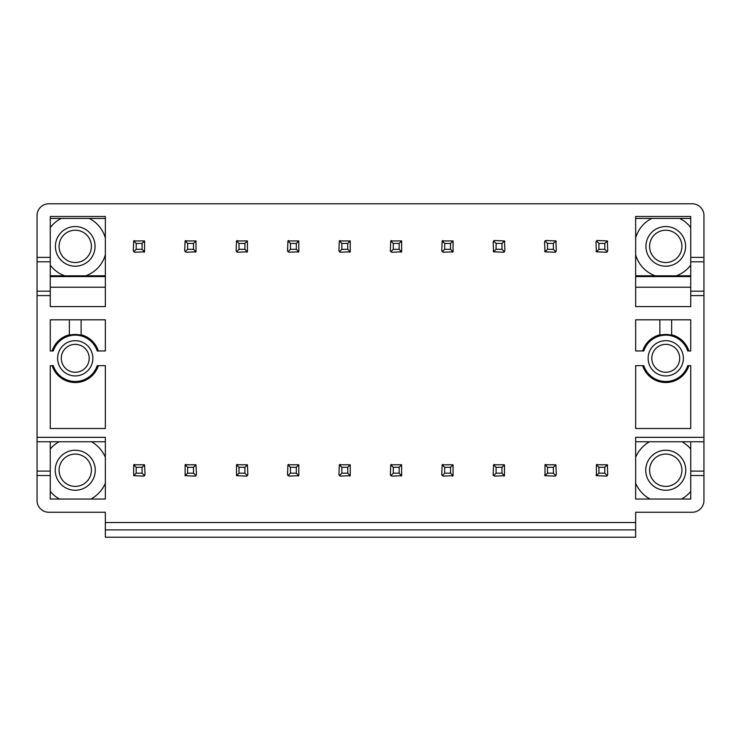 <?xml version="1.0" encoding="UTF-8"?>
<svg xmlns="http://www.w3.org/2000/svg" width="741" height="741" viewBox="0 0 741 741"><rect width="100%" height="100%" fill="white"/><g stroke="black" fill="none" stroke-linecap="round" stroke-linejoin="round"><path stroke-width="1.11" d="M91.402 470.239A16.154 16.154 0 0 1 75.239 486.402A16.154 16.154 0 0 1 59.085 470.239A16.154 16.154 0 0 1 75.239 454.085A16.154 16.154 0 0 1 91.402 470.239M75.239 450.232A20.016 20.016 0 0 0 55.232 470.239A20.016 20.016 0 0 0 75.239 490.255A20.016 20.016 0 0 0 95.256 470.239A20.016 20.016 0 0 0 75.239 450.232M105.352 483.252A32.808 32.808 0 0 1 90.967 499.036M59.521 499.036A32.808 32.808 0 0 1 50.268 491.515M50.268 448.972A32.808 32.808 0 0 1 58.993 441.747M91.486 441.747A32.808 32.808 0 0 1 105.352 457.234M105.352 441.747L50.268 441.747L50.268 499.036L105.352 499.036L105.352 437.338L37.05 437.338L37.05 500.499A11.754 11.754 0 0 0 48.804 512.253L105.352 512.253L105.352 537.225L635.648 537.225L635.648 522.535L105.352 522.535M50.268 475.527L37.05 475.527M50.268 295.585L50.268 216.492L105.352 216.492L105.352 306.598L50.268 306.598L50.268 295.585L37.05 295.585L37.05 437.338M50.268 257.396L37.05 257.396L37.05 215.529A11.754 11.754 0 0 1 48.804 203.775L692.196 203.775A11.754 11.754 0 0 1 703.95 215.529L703.95 257.396L690.732 257.396L690.732 216.492L635.648 216.492L635.648 306.598L690.732 306.598L690.732 295.585L703.95 295.585L703.95 437.338L635.648 437.338L635.648 499.036L690.732 499.036L690.732 475.527L703.95 475.527L703.95 500.499A11.754 11.754 0 0 1 692.196 512.253L635.648 512.253L635.648 522.535M134.316 464.422A1.473 1.473 0 0 0 133.695 464.792L133.695 475.685L143.55 476.12L145.014 474.648L144.588 464.792L133.695 464.792L136.205 467.302L142.077 467.302L142.077 473.175L136.205 473.175L136.205 467.302M143.967 476.055A1.473 1.473 0 0 0 144.588 475.685L142.077 473.175M143.967 252.19A1.473 1.473 0 0 0 144.588 251.82L144.588 240.927L133.695 240.927L133.269 250.782L134.732 252.246L144.588 251.82L142.077 249.309L136.205 249.309L136.205 243.437L133.695 240.927A1.473 1.473 0 0 1 134.316 240.556M75.239 340.684A17.627 17.627 0 0 0 57.613 358.311A17.627 17.627 0 0 0 75.239 375.937A17.627 17.627 0 0 0 92.866 358.311A17.627 17.627 0 0 0 75.239 340.684M105.352 350.965L105.352 319.825L50.268 319.825L50.268 350.965L53.259 350.965A23.175 23.175 0 0 1 97.219 350.965L105.352 350.965M185.732 464.422A1.473 1.473 0 0 0 185.111 464.792L185.111 475.685L194.957 476.12L196.43 474.648L196.004 464.792L185.111 464.792L187.621 467.302L193.494 467.302L193.494 473.175L187.621 473.175L187.621 467.302M195.374 476.055A1.473 1.473 0 0 0 196.004 475.685L193.494 473.175M195.374 252.19A1.473 1.473 0 0 0 196.004 251.82L196.004 240.927L185.111 240.927L184.676 250.782L186.148 252.246L196.004 251.82L193.494 249.309L187.621 249.309L187.621 243.437L185.111 240.927A1.473 1.473 0 0 1 185.732 240.556M237.148 464.422A1.473 1.473 0 0 0 236.518 464.792L236.518 475.685L246.373 476.12L247.846 474.648L247.411 464.792L236.518 464.792L239.028 467.302L244.91 467.302L244.91 473.175L239.028 473.175L239.028 467.302M246.79 476.055A1.473 1.473 0 0 0 247.411 475.685L244.91 473.175M246.79 252.19A1.473 1.473 0 0 0 247.411 251.82L247.411 240.927L236.518 240.927L236.092 250.782L237.565 252.246L247.411 251.82L244.91 249.309L239.028 249.309L239.028 243.437L236.518 240.927A1.473 1.473 0 0 1 237.148 240.556M288.555 464.422A1.473 1.473 0 0 0 287.934 464.792L287.508 474.648L288.971 476.12L298.827 475.685L298.827 464.792L287.934 464.792L290.444 467.302L296.317 467.302L296.317 473.175L290.444 473.175L290.444 467.302M298.206 476.055A1.473 1.473 0 0 0 298.827 475.685L296.317 473.175M298.206 252.19A1.473 1.473 0 0 0 298.827 251.82L298.827 240.927L287.934 240.927L287.508 250.782L288.971 252.246L298.827 251.82L296.317 249.309L290.444 249.309L290.444 243.437L287.934 240.927A1.473 1.473 0 0 1 288.555 240.556M339.971 464.422A1.473 1.473 0 0 0 339.35 464.792L338.915 474.648L340.388 476.12L350.243 475.685L350.243 464.792L339.35 464.792L341.851 467.302L347.733 467.302L347.733 473.175L341.851 473.175L341.851 467.302M349.613 476.055A1.473 1.473 0 0 0 350.243 475.685L347.733 473.175M349.613 252.19A1.473 1.473 0 0 0 350.243 251.82L350.243 240.927L339.35 240.927L338.915 250.782L340.388 252.246L350.243 251.82L347.733 249.309L341.851 249.309L341.851 243.437L339.35 240.927A1.473 1.473 0 0 1 339.971 240.556M391.387 464.422A1.473 1.473 0 0 0 390.757 464.792L390.331 474.648L391.804 476.12L401.65 475.685L401.65 464.792L390.757 464.792L393.267 467.302L399.149 467.302L399.149 473.175L393.267 473.175L393.267 467.302M401.029 476.055A1.473 1.473 0 0 0 401.65 475.685L399.149 473.175M401.029 252.19A1.473 1.473 0 0 0 401.65 251.82L401.65 240.927L390.757 240.927L390.331 250.782L391.804 252.246L401.65 251.82L399.149 249.309L393.267 249.309L393.267 243.437L390.757 240.927A1.473 1.473 0 0 1 391.387 240.556M442.794 464.422A1.473 1.473 0 0 0 442.173 464.792L441.747 474.648L443.211 476.12L453.066 475.685L453.066 464.792L442.173 464.792L444.683 467.302L450.556 467.302L450.556 473.175L444.683 473.175L444.683 467.302M452.445 476.055A1.473 1.473 0 0 0 453.066 475.685L450.556 473.175M452.445 252.19A1.473 1.473 0 0 0 453.066 251.82L453.066 240.927L442.173 240.927L441.747 250.782L443.211 252.246L453.066 251.82L450.556 249.309L444.683 249.309L444.683 243.437L442.173 240.927A1.473 1.473 0 0 1 442.794 240.556M494.21 464.422A1.473 1.473 0 0 0 493.589 464.792L493.154 474.648L494.627 476.12L504.482 475.685L504.482 464.792L493.589 464.792L496.09 467.302L501.972 467.302L501.972 473.175L496.09 473.175L496.09 467.302M493.219 475.064A1.473 1.473 0 0 0 493.589 475.685L496.09 473.175M503.852 476.055A1.473 1.473 0 0 0 504.482 475.685L501.972 473.175M493.219 251.199A1.473 1.473 0 0 0 493.589 251.82L503.435 252.246L504.908 250.782L504.482 240.927L494.627 240.501L493.154 241.964L493.589 251.82L496.09 249.309L496.09 243.437L493.589 240.927A1.473 1.473 0 0 1 494.21 240.556M503.852 252.19A1.473 1.473 0 0 0 504.482 251.82L501.972 249.309L496.09 249.309M504.853 241.557A1.473 1.473 0 0 0 504.482 240.927L501.972 243.437L501.972 249.309M545.626 464.422A1.473 1.473 0 0 0 544.996 464.792L544.996 475.685L554.852 476.12L556.324 474.648L555.889 464.792L544.996 464.792L547.506 467.302L553.379 467.302L553.379 473.175L547.506 473.175L547.506 467.302M544.626 475.064A1.473 1.473 0 0 0 544.996 475.685L547.506 473.175M555.268 476.055A1.473 1.473 0 0 0 555.889 475.685L553.379 473.175M544.626 251.199A1.473 1.473 0 0 0 544.996 251.82L554.852 252.246L556.324 250.782L555.889 240.927L546.043 240.501L544.57 241.964L544.996 251.82L547.506 249.309L547.506 243.437L544.996 240.927A1.473 1.473 0 0 1 545.626 240.556M555.268 252.19A1.473 1.473 0 0 0 555.889 251.82L553.379 249.309L547.506 249.309M556.259 241.557A1.473 1.473 0 0 0 555.889 240.927L553.379 243.437L553.379 249.309M635.648 319.825L635.648 350.965L643.781 350.965A23.175 23.175 0 0 1 687.741 350.965L690.732 350.965L690.732 319.825L635.648 319.825M665.761 375.937A17.627 17.627 0 0 0 683.387 358.311A17.627 17.627 0 0 0 665.761 340.684A17.627 17.627 0 0 0 648.134 358.311A17.627 17.627 0 0 0 665.761 375.937M597.033 464.422A1.473 1.473 0 0 0 596.412 464.792L596.412 475.685L606.268 476.12L607.731 474.648L607.305 464.792L596.412 464.792L598.923 467.302L604.795 467.302L604.795 473.175L598.923 473.175L598.923 467.302M596.042 475.064A1.473 1.473 0 0 0 596.412 475.685L598.923 473.175M606.684 476.055A1.473 1.473 0 0 0 607.305 475.685L604.795 473.175M607.676 465.422A1.473 1.473 0 0 0 607.305 464.792L604.795 467.302M596.042 251.199A1.473 1.473 0 0 0 596.412 251.82L606.268 252.246L607.731 250.782L607.305 240.927L597.45 240.501L595.986 241.964L596.412 251.82L598.923 249.309L598.923 243.437L596.412 240.927A1.473 1.473 0 0 1 597.033 240.556M606.684 252.19A1.473 1.473 0 0 0 607.305 251.82L604.795 249.309L598.923 249.309M607.676 241.557A1.473 1.473 0 0 0 607.305 240.927L604.795 243.437L604.795 249.309M635.648 365.656L635.648 428.52L690.732 428.52L690.732 365.656L687.741 365.656A23.175 23.175 0 0 1 643.781 365.656L635.648 365.656M105.352 428.52L105.352 365.656L97.219 365.656A23.175 23.175 0 0 1 53.259 365.656L50.268 365.656L50.268 428.52L105.352 428.52M52.148 365.656A24.24 24.24 0 0 0 98.34 365.656M136.205 473.175L133.695 475.685M142.077 467.302L144.588 464.792M136.205 249.309L133.695 251.82M136.205 243.437L142.077 243.437L144.588 240.927M142.077 243.437L142.077 249.309M75.239 344.352A13.959 13.959 0 0 0 61.29 358.311A13.959 13.959 0 0 0 75.239 372.26A13.959 13.959 0 0 0 89.198 358.311A13.959 13.959 0 0 0 75.239 344.352M98.34 350.965A24.24 24.24 0 0 0 81.121 334.793M69.367 334.793A24.24 24.24 0 0 0 52.148 350.965M81.121 319.825L81.121 335.191A23.851 23.851 0 0 0 69.367 335.191L69.367 319.825M187.621 473.175L185.111 475.685M193.494 467.302L196.004 464.792M187.621 249.309L185.111 251.82M187.621 243.437L193.494 243.437L196.004 240.927M193.494 243.437L193.494 249.309M239.028 473.175L236.518 475.685M244.91 467.302L247.411 464.792M239.028 249.309L236.518 251.82M239.028 243.437L244.91 243.437L247.411 240.927M244.91 243.437L244.91 249.309M290.444 473.175L287.934 475.685M296.317 467.302L298.827 464.792M290.444 249.309L287.934 251.82M290.444 243.437L296.317 243.437L298.827 240.927M296.317 243.437L296.317 249.309M341.851 473.175L339.35 475.685M347.733 467.302L350.243 464.792M341.851 249.309L339.35 251.82M341.851 243.437L347.733 243.437L350.243 240.927M347.733 243.437L347.733 249.309M393.267 473.175L390.757 475.685M399.149 467.302L401.65 464.792M393.267 249.309L390.757 251.82M393.267 243.437L399.149 243.437L401.65 240.927M399.149 243.437L399.149 249.309M444.683 473.175L442.173 475.685M450.556 467.302L453.066 464.792M444.683 249.309L442.173 251.82M444.683 243.437L450.556 243.437L453.066 240.927M450.556 243.437L450.556 249.309M501.972 467.302L504.482 464.792M496.09 243.437L501.972 243.437M553.379 467.302L555.889 464.792M547.506 243.437L553.379 243.437M659.879 334.793A24.24 24.24 0 0 0 642.66 350.965M688.852 350.965A24.24 24.24 0 0 0 671.633 334.793M671.633 319.825L671.633 335.191A23.851 23.851 0 0 0 659.879 335.191L659.879 319.825M679.71 358.311A13.959 13.959 0 0 0 665.761 344.352A13.959 13.959 0 0 0 651.802 358.311A13.959 13.959 0 0 0 665.761 372.26A13.959 13.959 0 0 0 679.71 358.311M598.923 243.437L604.795 243.437M642.66 365.656A24.24 24.24 0 0 0 688.852 365.656M635.648 529.88L105.352 529.88M50.268 291.176L37.05 291.176L37.05 295.585M37.05 291.176L37.05 257.396M91.402 246.373A16.154 16.154 0 0 1 75.239 262.536A16.154 16.154 0 0 1 59.085 246.373A16.154 16.154 0 0 1 75.239 230.219A16.154 16.154 0 0 1 91.402 246.373M75.239 226.542A19.831 19.831 0 0 0 55.408 246.373A19.831 19.831 0 0 0 75.239 266.204A19.831 19.831 0 0 0 95.07 246.373A19.831 19.831 0 0 0 75.239 226.542M105.352 254.709A31.242 31.242 0 0 1 85.697 275.819L64.782 275.819A31.242 31.242 0 0 1 50.268 265.148M50.268 227.598A31.242 31.242 0 0 1 61.327 218.4L89.161 218.4A31.242 31.242 0 0 1 105.352 238.046M105.352 275.754L85.697 275.819M89.161 218.4L105.352 218.465M50.268 218.465L61.327 218.4M64.782 275.819L50.268 275.754M105.352 276.569L50.268 276.569M105.352 287.212L50.268 287.212M50.268 261.795L37.05 261.795M681.915 246.373A16.154 16.154 0 0 0 665.761 230.219A16.154 16.154 0 0 0 649.598 246.373A16.154 16.154 0 0 0 665.761 262.536A16.154 16.154 0 0 0 681.915 246.373M665.761 266.204A19.831 19.831 0 0 0 685.592 246.373A19.831 19.831 0 0 0 665.761 226.542A19.831 19.831 0 0 0 645.93 246.373A19.831 19.831 0 0 0 665.761 266.204M635.648 238.046A31.242 31.242 0 0 1 651.839 218.4L679.673 218.4A31.242 31.242 0 0 1 690.732 227.598M690.732 265.148A31.242 31.242 0 0 1 676.218 275.819L655.303 275.819A31.242 31.242 0 0 1 635.648 254.709M635.648 218.465L651.839 218.4M635.648 275.754L655.303 275.819M690.732 275.754L676.218 275.819M635.648 276.569L690.732 276.569M690.732 257.396L690.732 261.795L703.95 261.795L703.95 257.396M690.732 295.585L690.732 261.795M679.673 218.4L690.732 218.465M703.95 475.527L703.95 437.338M703.95 295.585L703.95 261.795M703.95 471.119L690.732 471.119L690.732 475.527M690.732 471.119L690.732 441.747L703.95 441.747M635.648 457.234A32.808 32.808 0 0 1 649.514 441.747M682.007 441.747A32.808 32.808 0 0 1 690.732 448.972M690.732 491.515A32.808 32.808 0 0 1 681.479 499.036M650.033 499.036A32.808 32.808 0 0 1 635.648 483.252M665.761 490.255A20.016 20.016 0 0 0 685.768 470.239A20.016 20.016 0 0 0 665.761 450.232A20.016 20.016 0 0 0 645.744 470.239A20.016 20.016 0 0 0 665.761 490.255M635.648 441.747L690.732 441.747M681.915 470.239A16.154 16.154 0 0 0 665.761 454.085A16.154 16.154 0 0 0 649.598 470.239A16.154 16.154 0 0 0 665.761 486.402A16.154 16.154 0 0 0 681.915 470.239M690.732 291.176L703.95 291.176M635.648 287.212L690.732 287.212M50.268 441.747L37.05 441.747M50.268 471.119L37.05 471.119"/></g></svg>
